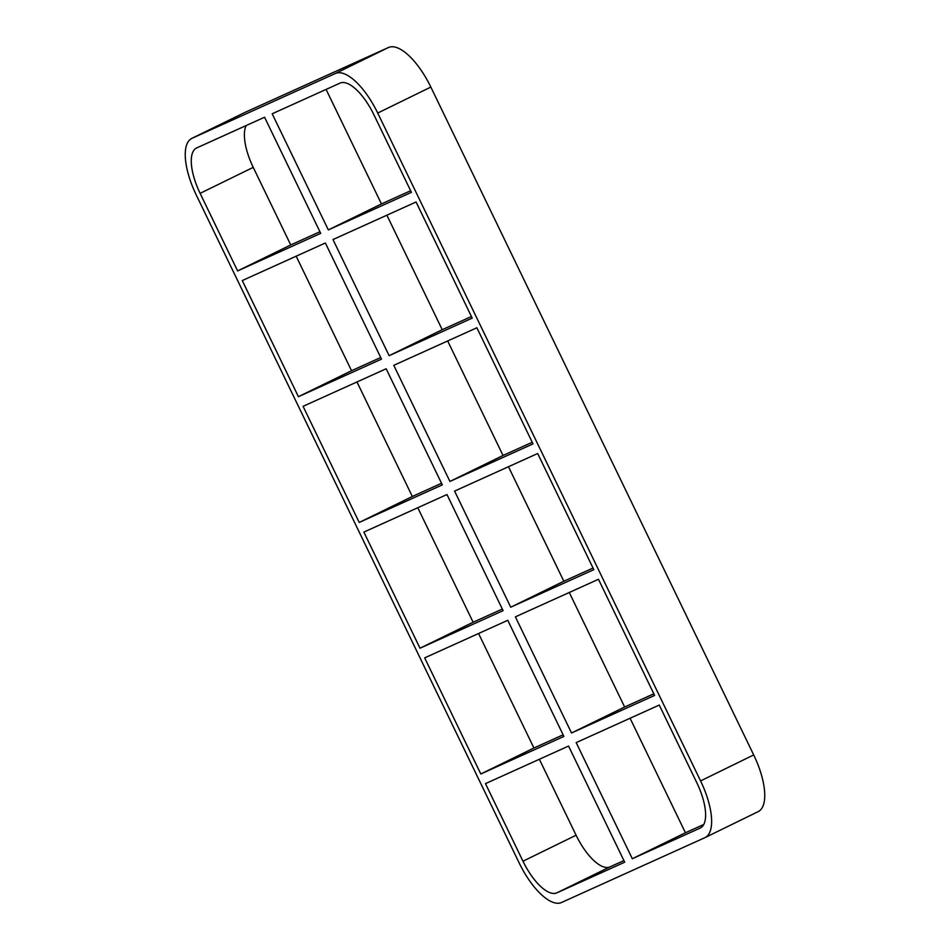 <?xml version="1.0" encoding="UTF-8"?>
<svg xmlns="http://www.w3.org/2000/svg" width="950" height="950" viewBox="0 0 950 950"><rect width="100%" height="100%" fill="white"/><g stroke="black" fill="none" stroke-linecap="round" stroke-linejoin="round"><path stroke-width="1.43" d="M571.52 732.984L654.609 695.412L598.464 579.286L515.387 616.847L571.52 732.984L624.637 707.002L653.826 693.797M480.807 773.989L424.674 657.863L507.763 620.303L563.896 736.428L480.807 773.989L533.924 748.006L563.112 734.813M659.264 705.054L576.175 742.615L632.32 858.741L700.162 828.079A42.821 16.72 -116.1 0 0 700.34 827.996A42.821 16.72 -116.1 0 0 696.766 782.634L659.264 705.054M556.854 892.857L624.696 862.196L568.551 746.059L485.474 783.631L522.975 861.211A42.821 16.72 -116.1 0 0 556.854 892.857L609.971 866.887A42.821 16.72 63.9 0 1 576.092 835.228L522.975 861.211M510.72 607.216L593.809 569.656L537.676 453.518L454.587 491.091L510.72 607.216L563.837 581.234L593.026 568.041M420.007 648.221L363.874 532.095L446.963 494.534L503.096 610.66L420.007 648.221L473.124 622.238L502.324 609.045M449.92 481.448L533.009 443.887L476.876 327.762L393.787 365.322L449.92 481.448L503.037 455.466L532.226 442.272M359.219 522.452L303.074 406.327L386.163 368.766L442.308 484.892L359.219 522.452L412.324 496.482L441.524 483.277M389.132 355.68L472.209 318.119L416.076 201.994L332.987 239.554L389.132 355.68L442.237 329.697L471.438 316.504M298.419 396.696L242.274 280.559L325.363 242.998L381.508 359.124L298.419 396.696L351.536 370.714L380.724 357.509M296.174 256.203L351.536 370.714M356.974 381.959L412.324 496.482M417.774 507.728L473.124 622.238M478.562 633.496L533.924 748.006M539.362 759.264L576.092 835.228M700.578 780.912L377.72 113.05L430.837 87.067L753.694 754.929L700.578 780.912A53.521 20.9 63.9 0 1 705.043 837.603A53.521 20.9 63.9 0 1 704.817 837.71L561.509 902.5A53.521 20.9 63.9 0 1 519.163 862.932L196.306 195.071A53.521 20.9 63.9 0 1 191.841 138.368A53.521 20.9 63.9 0 1 192.066 138.273L245.183 112.29A53.521 20.9 -116.1 0 0 244.958 112.397A53.521 20.9 -116.1 0 0 244.732 112.504M245.183 112.29L388.491 47.5L335.374 73.483A53.521 20.9 63.9 0 1 377.72 113.05M335.374 73.483L192.066 138.273M272.187 113.786L340.029 83.113A42.821 16.72 -116.1 0 1 373.908 114.772L411.421 192.351L328.332 229.912L272.187 113.786M200.118 193.349L237.619 270.928L320.708 233.368L264.563 117.23L196.721 147.903A42.821 16.72 -116.1 0 0 196.543 147.986A42.821 16.72 -116.1 0 0 200.118 193.349L253.234 167.366A42.821 16.72 63.9 0 1 246.252 125.519M430.837 87.067A53.521 20.9 -116.1 0 0 388.491 47.5M757.934 811.727A53.521 20.9 -116.1 0 0 758.159 811.633A53.521 20.9 -116.1 0 0 753.694 754.929M609.971 866.887L623.913 860.581M630.076 718.248L685.437 832.77L703.748 824.481M569.276 592.491L624.637 707.002M508.476 466.723L563.837 581.234M447.676 340.955L503.037 455.466M326.088 89.419L381.449 203.941L410.637 190.736M253.234 167.366L290.736 244.946L319.924 231.752M386.887 215.187L442.237 329.697M685.437 832.77L632.32 858.741M381.449 203.941L328.332 229.912M237.619 270.928L290.736 244.946M758.159 811.633L705.043 837.603M191.841 138.368L244.958 112.397"/></g></svg>
